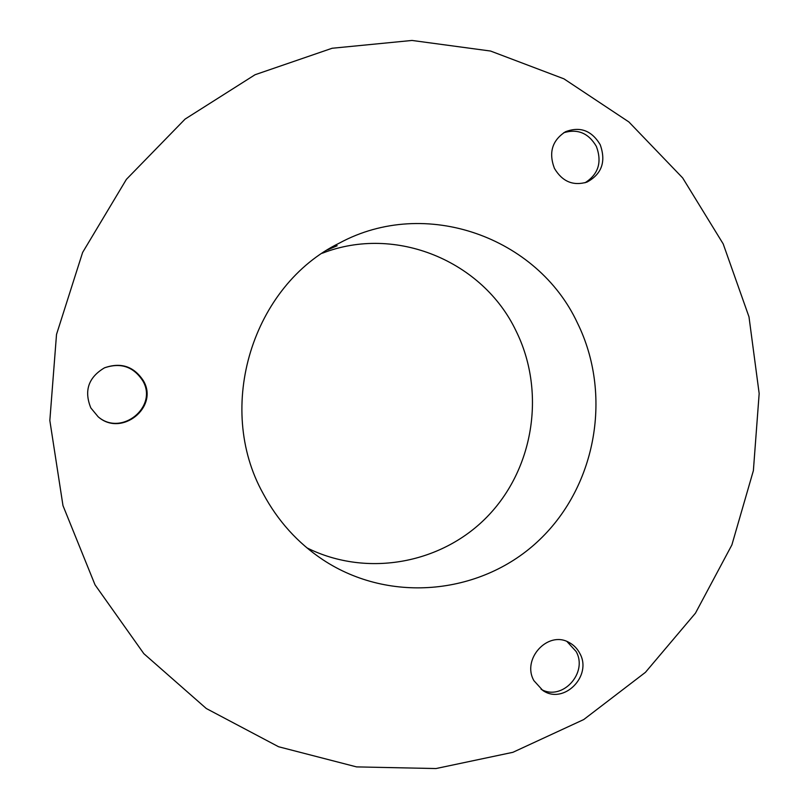 <?xml version="1.0" encoding="UTF-8"?>
<svg xmlns="http://www.w3.org/2000/svg" width="809" height="809" viewBox="0 0 809 809"><rect width="100%" height="100%" fill="white"/><g stroke="black" fill="none" stroke-linecap="round" stroke-linejoin="round"><path stroke-width="1.21" d="M327.514 249.88L337.171 245.734L330.365 248.141M563.711 132.737C577.666 128.55 588.558 133.101 596.364 146.399C602.199 162.154 598.417 174.279 585.028 182.773M104.321 367.903C120.622 362.28 133.445 366.578 142.778 380.806C158.412 406.907 121.138 437.042 98 416.645M566.988 641.527L576.109 651.498C588.355 672.916 562.103 701.484 541.12 689.288M723.195 243.913L682.665 177.919L628.876 121.947L563.934 78.837L490.547 51.038L412.003 40.45L332.125 48.257L255.057 74.731L185.109 119.075L126.406 179.345L82.609 252.469L56.519 334.43L49.834 420.498L62.981 505.615L95.027 584.826L143.84 653.672L206.295 708.512L278.579 746.747L356.536 766.892L435.97 768.55L512.896 752.309L583.734 719.555L645.42 672.35L695.447 613.182L731.882 544.922L753.381 470.626L759.166 393.518L748.992 316.855L723.195 243.913M533.91 680.662L542.799 690.451C563.711 705.104 592.653 675.869 579.8 653.389C577.262 648.494 573.611 644.824 568.838 642.356C547.885 630.353 521.502 659.072 533.91 680.662M90.83 407.928L98.132 416.756C121.401 437.517 159.201 407.139 143.395 380.756C133.93 366.356 120.966 362.048 104.482 367.832C88.414 377.378 83.863 390.747 90.83 407.928M554.408 168.333C562.245 181.57 573.085 186.161 586.94 182.116C601.805 174.077 606.224 161.598 600.197 144.669C591.672 130.502 580.093 126.194 565.481 131.746C552.183 140.382 548.492 152.577 554.408 168.333M577.444 323.013C612.393 393.872 596.749 485.006 539.795 539.542C483.135 594.271 390.686 604.576 322.933 559.777C297.722 542.97 277.79 520.905 263.158 493.581C214.779 406.998 252.61 285.334 339.507 243.034C425.413 196.516 537.581 237.158 577.444 323.013M306.945 547.865C367.701 578.202 443.645 563.297 489.03 514.817C534.567 466.399 545.59 390.231 515.92 330.689C482.862 261.196 395.722 224.487 322.356 253.217"/></g></svg>
